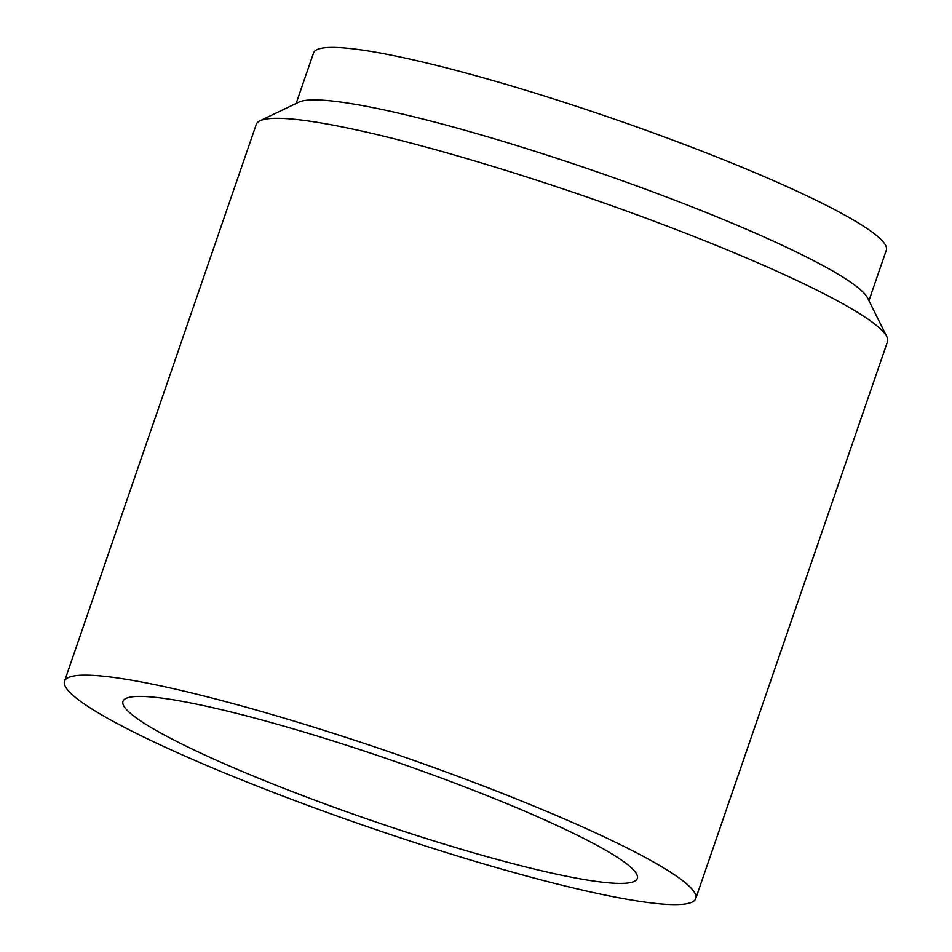 <?xml version="1.0" encoding="UTF-8"?>
<svg xmlns="http://www.w3.org/2000/svg" width="952" height="952" viewBox="0 0 952 952"><rect width="100%" height="100%" fill="white"/><g stroke="black" fill="none" stroke-linecap="round" stroke-linejoin="round"><path stroke-width="1.43" d="M868.926 300.665L886.324 250.114A302.891 35.343 -161 0 0 754.793 172.586A302.891 35.343 -161 0 0 467.61 73.506A302.891 35.343 -161 0 0 313.565 52.895L296.155 103.447M209.488 766.657A333.795 38.949 19 0 1 64.522 681.227A333.795 38.949 19 0 1 392.807 753.068A333.795 38.949 19 0 1 695.733 898.569A333.795 38.949 19 0 1 525.98 875.852A333.795 38.949 19 0 1 209.488 766.657M241.094 770.965A271.974 31.737 19 0 1 122.975 701.35A271.974 31.737 19 0 1 390.463 759.886A271.974 31.737 19 0 1 637.293 878.446A271.974 31.737 19 0 1 498.967 859.942A271.974 31.737 19 0 1 241.094 770.965M64.522 681.227L256.267 124.379A333.795 38.949 19 0 1 259.944 120.797A333.795 38.949 19 0 1 742.512 256.278A333.795 38.949 19 0 1 886.776 336.639A333.795 38.949 19 0 1 887.478 341.72L695.733 898.569M886.776 336.639L867.617 298.024A302.891 35.343 -161 0 0 736.705 225.1A302.891 35.343 -161 0 0 298.809 102.173L259.944 120.797"/></g></svg>
